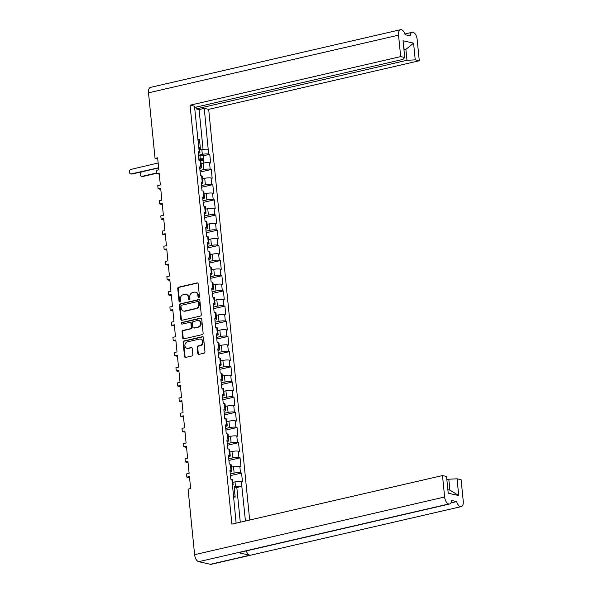 <?xml version="1.0" encoding="UTF-8"?>
<svg xmlns="http://www.w3.org/2000/svg" width="594" height="594" viewBox="0 0 594 594"><rect width="100%" height="100%" fill="white"/><g stroke="black" fill="none" stroke-linecap="round" stroke-linejoin="round"><path stroke-width="0.89" d="M198.842 297.564A0.861 0.713 -77.4 0 0 199.473 296.562L198.203 283.88A1.225 1.017 -77.4 0 0 197.059 282.922L178.653 287.169A1.225 1.017 -77.4 0 0 177.755 288.595L179.017 301.277A0.861 0.713 -77.4 0 0 180.45 300.95L180.286 299.309A3.92 3.26 -77.4 0 1 183.175 294.735L184.712 294.379A3.92 3.26 -77.4 0 1 185.952 294.372A3.92 3.26 -77.4 0 1 188.365 297.446L188.528 299.086A0.861 0.713 -77.4 0 0 189.961 298.752L189.798 297.111A3.92 3.26 -77.4 0 1 192.686 292.538L194.223 292.189A3.92 3.26 -77.4 0 1 195.456 292.174A3.92 3.26 -77.4 0 1 197.876 295.248L198.04 296.889A0.861 0.713 -77.4 0 0 198.842 297.564A0.861 0.713 -77.4 0 1 198.582 297.015L198.04 296.889M197.171 347.379L197.772 353.408A1.225 1.017 -77.4 0 0 198.908 354.366L204.076 353.17A1.225 1.017 -77.4 0 0 204.975 351.745L203.571 337.659A1.225 1.017 -77.4 0 0 202.428 336.701L184.021 340.941A1.225 1.017 -77.4 0 0 183.123 342.374L184.526 356.459A1.225 1.017 -77.4 0 0 185.67 357.417L191.907 355.977A1.225 1.017 -77.4 0 0 192.812 354.551L192.211 348.522A1.225 1.017 -77.4 0 0 191.068 347.564L187.971 348.277A3.282 2.725 -77.4 0 1 186.939 348.284A3.282 2.725 -77.4 0 1 184.905 345.099A3.282 2.725 -77.4 0 1 187.333 341.892L199.45 339.092A3.282 2.725 -77.4 0 1 200.49 339.085A3.282 2.725 -77.4 0 1 202.517 342.27A3.282 2.725 -77.4 0 1 200.089 345.478L198.069 345.946A1.225 1.017 -77.4 0 0 197.171 347.379L197.713 347.497L198.314 353.527A1.225 1.017 -77.4 0 0 198.804 354.38M188.06 489.114L194.609 554.685L444.639 497.007L442.493 475.556L231.89 524.138L190.073 105.197L400.683 56.608L398.537 35.157L148.507 92.835L155.056 158.412L157.64 157.818L158.836 169.78L156.252 170.381L156.571 173.589L159.155 172.995L160.35 184.957L157.766 185.558L158.086 188.766L160.67 188.172L161.865 200.141L159.281 200.735L159.6 203.942L162.184 203.348L163.38 215.318L160.796 215.912L161.115 219.119L163.699 218.525L164.894 230.494L162.311 231.088L162.63 234.303L165.214 233.702L166.409 245.671L163.825 246.265L164.144 249.48L166.728 248.879L167.924 260.848L165.34 261.442L165.659 264.657L168.243 264.063L169.439 276.024L166.855 276.626L167.174 279.833L169.758 279.239L170.953 291.201L168.369 291.803L168.689 295.01L171.272 294.416L172.468 306.385L169.884 306.979L170.203 310.187L172.787 309.593L173.983 321.562L171.399 322.156L171.718 325.363L174.302 324.769L175.497 336.739L172.913 337.333L173.233 340.548L175.817 339.946L177.012 351.915L174.428 352.509L174.747 355.724L177.331 355.123L178.527 367.092L175.943 367.686L176.262 370.901L178.846 370.307L180.041 382.269L177.458 382.87L177.777 386.078L180.361 385.484L181.556 397.445L178.972 398.047L179.291 401.254L181.875 400.66L183.071 412.63L180.487 413.224L180.806 416.431L183.39 415.837L184.585 427.806L182.002 428.4L182.321 431.608L184.905 431.014L186.1 442.983L183.516 443.577L183.836 446.792L186.419 446.191L187.615 458.16L185.031 458.754L185.358 461.969L187.934 461.367L189.13 473.336L186.546 473.93L186.872 477.145L189.456 476.551L190.644 488.513L188.06 489.114M181.964 320.292L200.371 316.045A1.225 1.017 -77.4 0 0 201.269 314.62L199.866 300.527A1.225 1.017 -77.4 0 0 198.723 299.569L180.316 303.816A1.225 1.017 -77.4 0 0 179.418 305.249L180.821 319.334A1.225 1.017 -77.4 0 0 181.964 320.292M201.722 319.097A1.225 1.017 -77.4 0 0 200.579 318.139L181.868 322.453A0.861 0.713 -77.4 0 0 182.031 324.124L189.805 322.334A1.225 1.017 -77.4 0 1 190.941 323.292L191.342 327.287A1.225 1.017 -77.4 0 1 190.444 328.72L182.974 330.442A1.225 1.017 -77.4 0 0 182.068 331.868L182.677 337.897A1.225 1.017 -77.4 0 0 183.813 338.855L202.22 334.608A1.225 1.017 -77.4 0 0 203.126 333.182L201.722 319.097M189.575 477.747L186.872 477.145M188.06 462.57L185.358 461.969M186.546 447.393L183.836 446.792M185.031 432.217L182.321 431.608M183.516 417.04L180.806 416.431M181.994 401.863L179.291 401.254M180.479 386.679L177.777 386.078M178.965 371.502L176.262 370.901M177.45 356.326L174.747 355.724M175.935 341.149L173.233 340.548M174.421 325.972L171.718 325.363M172.906 310.796L170.203 310.187M171.391 295.619L168.689 295.01M169.877 280.435L167.174 279.833M168.362 265.258L165.659 264.657M166.847 250.081L164.144 249.48M165.332 234.905L162.63 234.303M163.818 219.728L161.115 219.119M162.303 204.551L159.6 203.942M160.788 189.375L158.086 188.766M159.274 174.191L156.571 173.589M157.759 159.014L155.056 158.412M245.448 521.012L241.817 486.263A4.596 0.943 -5.7 0 0 235.491 486.59L234.155 486.902L235.179 497.163L233.479 496.784M249.673 520.04L208.68 109.355L419.282 60.766L417.144 39.315A6.393 3.304 77 0 0 413.053 32.314L413.053 32.314A6.393 3.304 77 0 0 412.221 32.306A6.393 3.304 77 0 0 410.172 35.855L405.123 34.727A6.393 3.304 77 0 0 401.403 29.707L401.403 29.707A6.393 3.304 77 0 0 400.571 29.7A6.393 3.304 77 0 0 398.537 35.157M197.802 139.33L199.502 139.709L200.527 149.97L201.856 149.666A4.596 0.943 174.3 0 1 208.19 149.339L204.254 108.368L208.68 109.355M203.207 155.821L209.771 154.306L208.657 154.054A4.596 0.943 -5.7 0 0 202.331 154.381L198.463 155.272M209.771 154.306L210.647 163.06L209.534 162.815L210.172 169.231L211.286 169.483L212.162 178.237L211.048 177.992L211.687 184.415L212.801 184.66L213.677 193.414L212.563 193.169L213.201 199.591L214.315 199.836L215.191 208.598L214.078 208.346L214.716 214.768L215.83 215.013L216.706 223.775L215.592 223.522L216.231 229.945L217.345 230.19L218.221 238.951L217.107 238.699L217.746 245.122L218.859 245.374L219.735 254.128L218.622 253.876L219.26 260.298L220.374 260.551L221.25 269.305L220.136 269.06L220.775 275.475L221.889 275.727L222.765 284.481L221.651 284.236L222.29 290.659L223.403 290.904L224.28 299.658L223.166 299.413L223.804 305.836L224.918 306.081L225.794 314.842L224.681 314.59L225.326 321.012L226.433 321.257L227.309 330.019L226.195 329.767L226.841 336.189L227.948 336.434L228.824 345.196L227.71 344.943L228.356 351.366L229.462 351.618L230.338 360.372L229.225 360.12L229.871 366.543L230.977 366.795L231.853 375.549L230.739 375.304L231.385 381.719L232.492 381.972L233.368 390.726L232.254 390.481L232.9 396.903L234.006 397.148L234.882 405.902L233.769 405.657L234.415 412.08L235.521 412.325L236.397 421.087L235.283 420.834L235.929 427.257L237.043 427.502L237.912 436.263L236.798 436.011L237.444 442.433L238.558 442.679L239.427 451.44L238.313 451.188L238.959 457.61L240.073 457.863L240.941 466.617L239.835 466.364L240.473 472.787L241.587 473.039L242.456 481.793L241.35 481.548L241.817 486.263M232.38 484.155L231.905 479.432A4.596 0.943 -5.7 0 1 232.648 479.863L233.115 484.585A4.596 0.943 -5.7 0 0 232.38 484.155L236.115 523.166M231.905 479.432L230.799 479.187L229.923 470.433L231.036 470.678A4.596 0.943 -5.7 0 1 231.771 471.109A4.596 0.943 -5.7 0 1 230.078 472.03M231.036 470.678L230.39 464.256L229.284 464.011L228.408 455.256L229.522 455.501A4.596 0.943 -5.7 0 1 230.257 455.932A4.596 0.943 -5.7 0 1 228.564 456.845M229.522 455.501L228.876 449.079L227.769 448.834L226.893 440.072L228.007 440.325A4.596 0.943 -5.7 0 1 228.742 440.755A4.596 0.943 -5.7 0 1 227.049 441.669M228.007 440.325L227.361 433.902L226.255 433.657L225.378 424.896L226.492 425.148A4.596 0.943 -5.7 0 1 227.227 425.571A4.596 0.943 -5.7 0 1 225.534 426.492M226.492 425.148L225.846 418.725L224.74 418.473L223.864 409.719L224.978 409.971A4.596 0.943 -5.7 0 1 225.713 410.395A4.596 0.943 -5.7 0 1 224.02 411.315M224.978 409.971L224.332 403.549L223.218 403.296L222.349 394.542L223.463 394.787A4.596 0.943 -5.7 0 1 224.198 395.218A4.596 0.943 -5.7 0 1 222.505 396.139M223.463 394.787L222.817 388.372L221.703 388.12L220.834 379.366L221.948 379.611A4.596 0.943 -5.7 0 1 222.683 380.041A4.596 0.943 -5.7 0 1 220.99 380.962M221.948 379.611L221.302 373.195L220.188 372.943L219.32 364.189L220.426 364.434A4.596 0.943 -5.7 0 1 221.168 364.865A4.596 0.943 -5.7 0 1 219.476 365.785M220.426 364.434L219.787 358.011L218.674 357.766L217.805 349.012L218.911 349.257A4.596 0.943 -5.7 0 1 219.654 349.688A4.596 0.943 -5.7 0 1 217.961 350.601M218.911 349.257L218.273 342.835L217.159 342.589L216.29 333.828L217.397 334.08A4.596 0.943 -5.7 0 1 218.139 334.511A4.596 0.943 -5.7 0 1 216.446 335.424M217.397 334.08L216.758 327.658L215.644 327.413L214.776 318.651L215.882 318.904A4.596 0.943 -5.7 0 1 216.624 319.327A4.596 0.943 -5.7 0 1 214.931 320.248M215.882 318.904L215.243 312.481L214.13 312.229L213.261 303.475L214.367 303.727A4.596 0.943 -5.7 0 1 215.11 304.15A4.596 0.943 -5.7 0 1 213.417 305.071M214.367 303.727L213.729 297.304L212.615 297.052L211.746 288.298L212.852 288.543A4.596 0.943 -5.7 0 1 213.595 288.974A4.596 0.943 -5.7 0 1 211.902 289.894M212.852 288.543L212.214 282.128L211.1 281.875L210.231 273.121L211.338 273.366A4.596 0.943 -5.7 0 1 212.08 273.797A4.596 0.943 -5.7 0 1 210.387 274.718M211.338 273.366L210.699 266.951L209.585 266.699L208.709 257.945L209.823 258.19A4.596 0.943 -5.7 0 1 210.566 258.62A4.596 0.943 -5.7 0 1 208.873 259.541M209.823 258.19L209.185 251.767L208.071 251.522L207.195 242.768L208.308 243.013A4.596 0.943 -5.7 0 1 209.051 243.443A4.596 0.943 -5.7 0 1 207.358 244.357M208.308 243.013L207.67 236.59L206.556 236.345L205.68 227.584L206.794 227.836A4.596 0.943 -5.7 0 1 207.536 228.267A4.596 0.943 -5.7 0 1 205.843 229.18M206.794 227.836L206.155 221.413L205.041 221.168L204.165 212.407L205.279 212.659A4.596 0.943 -5.7 0 1 206.021 213.083A4.596 0.943 -5.7 0 1 204.329 214.003M205.279 212.659L204.64 206.237L203.527 205.984L202.651 197.23L203.764 197.483A4.596 0.943 -5.7 0 1 204.507 197.906A4.596 0.943 -5.7 0 1 202.814 198.827M203.764 197.483L203.126 191.06L202.012 190.808L201.136 182.054L202.25 182.306A4.596 0.943 -5.7 0 1 202.992 182.729A4.596 0.943 -5.7 0 1 201.299 183.65M202.25 182.306L201.611 175.883L200.497 175.631L199.621 166.877L200.735 167.122A4.596 0.943 -5.7 0 1 201.477 167.553A4.596 0.943 -5.7 0 1 199.784 168.473M200.735 167.122L200.096 160.707L198.983 160.454L198.106 151.7L199.22 151.945A4.596 0.943 -5.7 0 1 199.963 152.376A4.596 0.943 -5.7 0 1 198.27 153.297M190.073 105.197L194.49 106.185L198.752 147.23A4.596 0.943 174.3 0 1 199.487 147.654L199.963 152.376M447.854 489.679L449.896 490.132L448.804 479.232L457.061 478.809L458.731 495.545L448.21 493.191L446.54 476.455L442.493 475.556M444.639 497.007A6.393 3.304 77 0 0 448.73 504.009L448.745 504.009A6.393 3.304 77 0 0 449.554 504.016A6.393 3.304 77 0 0 451.611 500.467L456.66 501.596A6.393 3.304 77 0 0 460.38 506.615L460.395 506.615A6.393 3.304 77 0 0 461.211 506.623A6.393 3.304 77 0 0 463.246 501.165L461.1 479.714L457.061 478.809M448.804 479.232L446.859 479.685M235.491 486.59L235.016 481.875L232.9 482.358M233.368 495.641L235.179 497.163M233.115 484.585A4.596 0.943 -5.7 0 1 232.328 485.216M235.016 481.875A4.596 0.943 -5.7 0 1 241.35 481.548M199.502 139.709L198.069 141.981M400.683 56.608L404.722 57.514L402.977 59.393L194.624 107.462M404.722 57.514L403.051 40.778L413.573 43.132L415.243 59.86L419.282 60.766M415.243 59.86L406.987 60.291L196.213 108.917L196.035 107.135M204.254 108.368L199.087 109.556L196.213 108.917M240.473 472.787A4.596 0.943 -5.7 0 0 234.14 473.114L230.279 474.005M234.14 473.114L233.501 466.691L231.385 467.181M230.39 464.256A4.596 0.943 -5.7 0 1 231.133 464.686L231.771 471.109M233.501 466.691A4.596 0.943 -5.7 0 1 239.835 466.364M238.959 457.61A4.596 0.943 -5.7 0 0 232.625 457.937L228.764 458.828M232.625 457.937L231.987 451.514L229.871 452.004M228.876 449.079A4.596 0.943 -5.7 0 1 229.618 449.51L230.257 455.932M231.987 451.514A4.596 0.943 -5.7 0 1 238.313 451.188M237.444 442.433A4.596 0.943 -5.7 0 0 231.111 442.76L227.25 443.651M231.111 442.76L230.472 436.338L228.348 436.828M227.361 433.902A4.596 0.943 -5.7 0 1 228.103 434.333L228.742 440.755M230.472 436.338A4.596 0.943 -5.7 0 1 236.798 436.011M235.929 427.257A4.596 0.943 -5.7 0 0 229.596 427.583L225.735 428.474M229.596 427.583L228.957 421.161L226.834 421.651M225.846 418.725A4.596 0.943 -5.7 0 1 226.589 419.156L227.227 425.571M228.957 421.161A4.596 0.943 -5.7 0 1 235.283 420.834M234.415 412.08A4.596 0.943 -5.7 0 0 228.081 412.407L224.22 413.298M228.081 412.407L227.443 405.984L225.319 406.474M224.332 403.549A4.596 0.943 -5.7 0 1 225.074 403.972L225.713 410.395M227.443 405.984A4.596 0.943 -5.7 0 1 233.769 405.657M232.9 396.903A4.596 0.943 -5.7 0 0 226.566 397.23L222.705 398.121M226.566 397.23L225.928 390.807L223.804 391.298M222.817 388.372A4.596 0.943 -5.7 0 1 223.559 388.795L224.198 395.218M225.928 390.807A4.596 0.943 -5.7 0 1 232.254 390.481M231.385 381.719A4.596 0.943 -5.7 0 0 225.052 382.046L221.191 382.944M225.052 382.046L224.413 375.631L222.29 376.121M221.302 373.195A4.596 0.943 -5.7 0 1 222.045 373.619L222.683 380.041M224.413 375.631A4.596 0.943 -5.7 0 1 230.739 375.304M229.871 366.543A4.596 0.943 -5.7 0 0 223.537 366.869L219.676 367.76M223.537 366.869L222.899 360.447L220.775 360.937M219.787 358.011A4.596 0.943 -5.7 0 1 220.53 358.442L221.168 364.865M222.899 360.447A4.596 0.943 -5.7 0 1 229.225 360.12M228.356 351.366A4.596 0.943 -5.7 0 0 222.022 351.693L218.161 352.584M222.022 351.693L221.384 345.27L219.26 345.76M218.273 342.835A4.596 0.943 -5.7 0 1 219.015 343.265L219.654 349.688M221.384 345.27A4.596 0.943 -5.7 0 1 227.71 344.943M226.841 336.189A4.596 0.943 -5.7 0 0 220.508 336.516L216.647 337.407M220.508 336.516L219.869 330.093L217.746 330.583M216.758 327.658A4.596 0.943 -5.7 0 1 217.501 328.088L218.139 334.511M219.869 330.093A4.596 0.943 -5.7 0 1 226.195 329.767M225.326 321.012A4.596 0.943 -5.7 0 0 218.993 321.339L215.132 322.23M218.993 321.339L218.354 314.917L216.231 315.407M215.243 312.481A4.596 0.943 -5.7 0 1 215.986 312.912L216.624 319.327M218.354 314.917A4.596 0.943 -5.7 0 1 224.681 314.59M223.804 305.836A4.596 0.943 -5.7 0 0 217.478 306.162L213.617 307.053M217.478 306.162L216.84 299.74L214.716 300.23M213.729 297.304A4.596 0.943 -5.7 0 1 214.471 297.728L215.11 304.15M216.84 299.74A4.596 0.943 -5.7 0 1 223.166 299.413M222.29 290.659A4.596 0.943 -5.7 0 0 215.964 290.986L212.103 291.877M215.964 290.986L215.325 284.563L213.201 285.053M212.214 282.128A4.596 0.943 -5.7 0 1 212.956 282.551L213.595 288.974M215.325 284.563A4.596 0.943 -5.7 0 1 221.651 284.236M220.775 275.475A4.596 0.943 -5.7 0 0 214.449 275.802L210.588 276.7M214.449 275.802L213.81 269.386L211.687 269.876M210.699 266.951A4.596 0.943 -5.7 0 1 211.442 267.374L212.08 273.797M213.81 269.386A4.596 0.943 -5.7 0 1 220.136 269.06M219.26 260.298A4.596 0.943 -5.7 0 0 212.934 260.625L209.073 261.516M212.934 260.625L212.296 254.202L210.172 254.692M209.185 251.767A4.596 0.943 -5.7 0 1 209.927 252.198L210.566 258.62M212.296 254.202A4.596 0.943 -5.7 0 1 218.622 253.876M217.746 245.122A4.596 0.943 -5.7 0 0 211.419 245.448L207.558 246.339M211.419 245.448L210.781 239.026L208.657 239.516M207.67 236.59A4.596 0.943 -5.7 0 1 208.405 237.021L209.051 243.443M210.781 239.026A4.596 0.943 -5.7 0 1 217.107 238.699M216.231 229.945A4.596 0.943 -5.7 0 0 209.905 230.272L206.036 231.163M209.905 230.272L209.266 223.849L207.143 224.339M206.155 221.413A4.596 0.943 -5.7 0 1 206.89 221.844L207.536 228.267M209.266 223.849A4.596 0.943 -5.7 0 1 215.592 223.522M214.716 214.768A4.596 0.943 -5.7 0 0 208.39 215.095L204.522 215.986M208.39 215.095L207.752 208.672L205.628 209.162M204.64 206.237A4.596 0.943 -5.7 0 1 205.376 206.667L206.021 213.083M207.752 208.672A4.596 0.943 -5.7 0 1 214.078 208.346M213.201 199.591A4.596 0.943 -5.7 0 0 206.875 199.918L203.007 200.809M206.875 199.918L206.237 193.496L204.113 193.986M203.126 191.06A4.596 0.943 -5.7 0 1 203.861 191.483L204.507 197.906M206.237 193.496A4.596 0.943 -5.7 0 1 212.563 193.169M211.687 184.415A4.596 0.943 -5.7 0 0 205.361 184.741L201.492 185.632M205.361 184.741L204.722 178.319L202.599 178.809M201.611 175.883A4.596 0.943 -5.7 0 1 202.346 176.307L202.992 182.729M204.722 178.319A4.596 0.943 -5.7 0 1 211.048 177.992M210.172 169.231A4.596 0.943 -5.7 0 0 203.846 169.557L199.978 170.456M203.846 169.557L203.2 163.142L201.084 163.632M200.096 160.707A4.596 0.943 -5.7 0 1 200.831 161.13L201.477 167.553M203.2 163.142A4.596 0.943 -5.7 0 1 209.534 162.815M461.211 506.623L211.182 564.3A6.393 3.304 -103 0 1 210.365 564.293L249.777 555.197A6.393 3.304 -103 0 1 246.272 550.913M449.554 504.016L238.951 552.598A6.393 3.304 -103 0 1 238.135 552.598L448.745 504.009L198.7 561.686L210.365 564.293M198.7 561.686A6.393 3.304 -103 0 1 194.609 554.685M148.507 92.835A6.393 3.304 -103 0 1 150.542 87.377L400.571 29.7M238.135 552.598L249.777 555.197M200.141 172.052L211.286 169.483M201.656 187.229L212.801 184.66M203.17 202.413L214.315 199.836M204.685 217.59L215.83 215.013M206.2 232.766L217.345 230.19M207.714 247.943L218.859 245.374M209.229 263.12L220.374 260.551M210.744 278.296L221.889 275.727M212.258 293.473L223.403 290.904M213.773 308.65L224.918 306.081M215.288 323.834L226.433 321.257M216.803 339.011L227.948 336.434M218.317 354.187L229.462 351.618M219.832 369.364L230.977 366.795M221.347 384.541L232.492 381.972M222.861 399.717L234.006 397.148M224.376 414.894L235.521 412.325M225.891 430.078L237.043 427.502M227.405 445.255L238.558 442.679M228.928 460.432L240.073 457.863M230.442 475.608L241.587 473.039M450.913 502.918L456.66 501.596M203.066 149.436L199.087 109.556M406.987 60.291L405.902 49.391L403.957 49.844M413.573 43.132L405.902 49.391L403.868 48.938M241.981 486.3L236.813 487.496L234.155 486.902M240.28 522.208L236.813 487.496M458.731 495.545L449.896 490.132M198.582 297.015L198.418 295.374A3.92 3.26 -77.4 0 0 195.998 292.3L195.456 292.174M185.952 294.372L186.494 294.49A3.92 3.26 -77.4 0 1 188.907 297.564L189.07 299.205A0.861 0.713 -77.4 0 0 189.345 299.755M197.713 283.026A1.225 1.017 -77.4 0 0 197.602 283.041L179.195 287.288A1.225 1.017 -77.4 0 0 178.297 288.714L179.559 301.403A0.861 0.713 -77.4 0 0 179.834 301.945M199.369 299.673A1.225 1.017 -77.4 0 0 199.265 299.695L180.858 303.942A1.225 1.017 -77.4 0 0 179.96 305.368L181.363 319.453A1.225 1.017 -77.4 0 0 181.861 320.307M198.567 302.175A0.861 0.713 -77.4 0 0 197.765 301.507L181.608 305.234A0.861 0.713 -77.4 0 0 180.977 306.229L181.148 307.959A3.92 3.26 -77.4 0 0 183.568 311.033A3.92 3.26 -77.4 0 0 184.801 311.026L195.849 308.479A3.92 3.26 -77.4 0 0 198.738 303.905L198.567 302.175L199.109 302.294A0.861 0.713 -77.4 0 0 198.582 301.626L198.04 301.5M183.568 311.033L184.11 311.159A3.92 3.26 -77.4 0 0 185.343 311.152L184.801 311.026M199.109 302.294L199.28 304.024A3.92 3.26 -77.4 0 1 196.391 308.598L185.343 311.152M190.191 322.327L190.733 322.453A1.225 1.017 -77.4 0 1 191.483 323.411L191.884 327.413A1.225 1.017 -77.4 0 1 190.986 328.838L183.516 330.561A1.225 1.017 -77.4 0 0 182.618 331.994L183.219 338.016A1.225 1.017 -77.4 0 0 183.709 338.877M201.225 318.236A1.225 1.017 -77.4 0 0 201.121 318.258L182.41 322.572A0.861 0.713 -77.4 0 0 182.046 324.124M198.188 326.93A3.282 2.725 -77.4 0 0 200.616 323.715A3.282 2.725 -77.4 0 0 198.582 320.537A3.282 2.725 -77.4 0 0 197.55 320.545L193.28 321.532A1.225 1.017 -77.4 0 0 192.374 322.958L192.775 326.96A1.225 1.017 -77.4 0 0 193.919 327.918L198.73 327.049A3.282 2.725 -77.4 0 0 201.158 323.841A3.282 2.725 -77.4 0 0 199.124 320.656L198.582 320.537M193.533 327.918L194.075 328.037A1.225 1.017 -77.4 0 0 194.461 328.037L193.919 327.918M198.73 327.049L194.461 328.037M200.49 339.085L201.032 339.211A3.282 2.725 -77.4 0 1 203.059 342.389A3.282 2.725 -77.4 0 1 200.631 345.604L198.611 346.072A1.225 1.017 -77.4 0 0 197.713 347.497M186.939 348.284L187.481 348.403A3.282 2.725 -77.4 0 0 188.513 348.396L187.971 348.277M191.714 347.668A1.225 1.017 -77.4 0 0 191.61 347.683L188.513 348.396M203.081 336.798A1.225 1.017 -77.4 0 0 202.97 336.82L184.563 341.067A1.225 1.017 -77.4 0 0 183.665 342.493L185.068 356.578A1.225 1.017 -77.4 0 0 185.566 357.44M199.836 160.647L200.453 160.543A2.495 0.512 -5.7 0 1 203.697 160.714L203.928 162.994M198.879 159.4L202.242 159.192L201.7 159.452L201.797 160.41M158.613 167.953L141.884 171.815A2.294 1.908 -77.4 0 0 140.184 174.064A2.294 1.908 -77.4 0 0 141.61 176.292A2.294 1.908 -77.4 0 0 142.33 176.284L156.512 173.017M198.849 159.125L200.289 158.888A2.495 0.512 -5.7 0 1 203.534 159.058A2.495 0.512 -5.7 0 1 202.406 159.615L202.48 160.395M198.5 155.621L199.94 155.39A2.495 0.512 -5.7 0 1 203.185 155.561L203.534 159.058M156.541 173.329L143.035 176.448A2.294 1.908 102.6 0 1 142.308 176.448L141.61 176.292M201.656 159.036L202.406 159.615M158.108 162.518A1.997 1.663 -77.4 0 0 158.108 162.994L131.036 169.387A2.294 1.908 -77.4 0 0 129.336 171.636A2.294 1.908 -77.4 0 0 130.754 173.864A2.294 1.908 -77.4 0 0 131.482 173.864L158.583 167.76A1.997 1.663 -77.4 0 0 158.68 168.206M158.605 167.924L132.187 174.02A2.294 1.908 102.6 0 1 131.46 174.027L130.754 173.864M208.19 149.339L208.657 154.054M199.22 151.945L198.752 147.23M202.331 154.381L201.856 149.666M198.418 295.374L197.876 295.248M189.07 299.205L188.528 299.086M188.907 297.564L188.365 297.446M179.559 301.403L179.017 301.277M178.297 288.714L177.755 288.595M179.195 287.288L178.653 287.169M197.602 283.041L197.059 282.922M181.363 319.453L180.821 319.334M179.96 305.368L179.418 305.249M180.858 303.942L180.316 303.816M199.265 299.695L198.723 299.569M196.391 308.598L195.849 308.479M199.28 304.024L198.738 303.905M183.219 338.016L182.677 337.897M182.618 331.994L182.068 331.868M183.516 330.561L182.974 330.442M190.986 328.838L190.444 328.72M191.884 327.413L191.342 327.287M191.483 323.411L190.941 323.292M182.41 322.572L181.868 322.453M201.121 318.258L200.579 318.139M198.314 353.527L197.772 353.408M198.611 346.072L198.069 345.946M200.631 345.604L200.089 345.478M191.61 347.683L191.068 347.564M185.068 356.578L184.526 356.459M183.665 342.493L183.123 342.374M184.563 341.067L184.021 340.941M202.97 336.82L202.428 336.701M199.94 155.39L200.289 158.888M143.035 176.448L142.33 176.284M131.482 173.864L132.187 174.02M412.221 32.306L404.9 33.992"/></g></svg>
